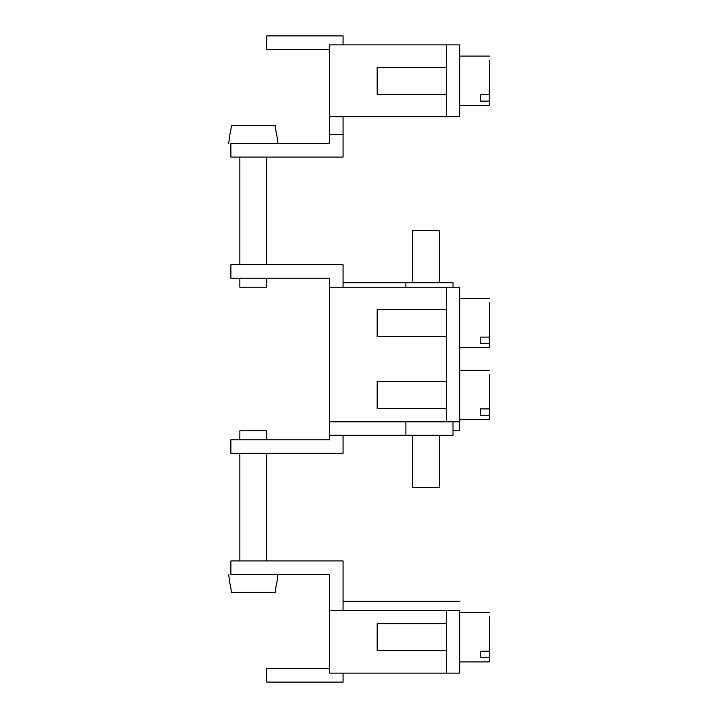 <?xml version="1.0" encoding="UTF-8"?>
<svg xmlns="http://www.w3.org/2000/svg" width="718" height="718" viewBox="0 0 718 718"><rect width="100%" height="100%" fill="white"/><g stroke="black" fill="none" stroke-linecap="round" stroke-linejoin="round"><path stroke-width="1.08" d="M459.744 421.825L459.744 287.2L446.282 287.2L446.282 421.825L459.744 421.825L459.744 430.8L453.013 430.8M446.282 610.3L459.744 610.3L459.744 673.125L329.607 673.125L329.607 610.3L446.282 610.3L446.282 673.125M446.282 44.875L446.282 116.675L459.744 116.675L459.744 44.875L329.607 44.875L329.607 143.6L278.001 143.6L276.609 133.727L278.001 143.6M489.362 56.094L459.744 56.094L489.362 56.094M489.362 612.544L459.744 612.544L489.362 612.544M489.362 419.581L459.744 419.581L489.362 419.581L489.362 408.892L480.387 408.892L480.387 415.237L489.362 415.237M489.362 347.781L459.744 347.781L489.362 347.781L489.362 337.092L480.387 337.092L480.387 343.437L489.362 343.437M489.362 60.438L489.362 94.767L480.387 94.767L480.387 101.112L489.362 101.112L489.362 105.456L459.744 105.456M446.282 67.312L377.174 67.312L377.174 94.237L446.282 94.237M489.362 302.763L489.362 337.092M446.282 309.637L377.174 309.637L377.174 336.562L446.282 336.562M489.362 374.563L489.362 408.892M446.282 381.438L377.174 381.438L377.174 408.363L446.282 408.363M489.362 616.888L489.362 651.217L480.387 651.217L480.387 657.562L489.362 657.562L489.362 661.906L459.744 661.906M446.282 623.762L377.174 623.762L377.174 650.688L446.282 650.688M489.362 101.112L489.362 94.767M480.387 101.112L480.387 94.767M480.387 343.437L480.387 337.092M480.387 415.237L480.387 408.892M489.362 657.562L489.362 651.217M480.387 657.562L480.387 651.217M412.626 282.712L412.626 230.657L439.551 230.657L439.551 282.712M439.551 435.287L439.551 487.342L412.626 487.342L412.626 435.287M343.069 116.675L343.069 157.062L230.882 157.062L230.882 143.6L329.607 143.6M343.069 134.625L329.607 134.625M446.282 116.675L329.607 116.675M329.607 49.362L266.782 49.362L266.782 35.9L343.069 35.9L343.069 44.875M329.607 610.3L329.607 574.4L230.882 574.4L230.882 560.938L343.069 560.938L343.069 610.3M459.744 601.325L343.069 601.325M343.069 673.125L343.069 682.1L266.782 682.1L266.782 668.637L329.607 668.637M276.609 584.272L278.001 574.4L329.607 574.4L329.607 583.375M343.069 282.712L405.894 282.712L405.894 287.2M453.013 287.2L453.013 282.712L405.894 282.712M343.069 435.287L343.069 453.237L230.882 453.237L230.882 439.775L329.607 439.775L329.607 435.287L329.607 439.775M446.282 421.825L329.607 421.825L329.607 278.225L230.882 278.225L230.882 264.762L343.069 264.762L343.069 287.2M329.607 287.2L446.282 287.2M453.013 421.825L453.013 435.287L405.894 435.287L405.894 421.825M329.607 421.825L329.607 435.287L405.894 435.287M239.857 430.8L239.857 439.775L239.857 430.8L266.782 430.8L266.782 439.775M230.307 584.272L231.456 592.35L230.307 584.272M275.182 592.35L276.331 584.272L275.182 592.35L231.456 592.35M266.782 287.2L266.782 278.225L266.782 287.2L239.857 287.2L239.857 278.225M230.307 133.727L231.456 125.65L230.307 133.727M275.182 125.65L276.331 133.727L275.182 125.65L276.331 133.727L275.182 125.65L231.456 125.65M230.882 574.4C227.92 574.4 227.92 574.4 230.882 574.4M228.638 574.4L230.029 584.272L228.638 574.4M230.882 143.6C227.92 143.6 227.92 143.6 230.882 143.6M489.362 298.419L459.744 298.419M489.362 370.219L459.744 370.219M239.857 453.237L239.857 560.938L239.857 453.237M266.782 453.237L266.782 560.938M239.857 264.762L239.857 157.062M266.782 264.762L266.782 157.062L266.782 264.762M228.638 143.6L230.029 133.727"/></g></svg>
